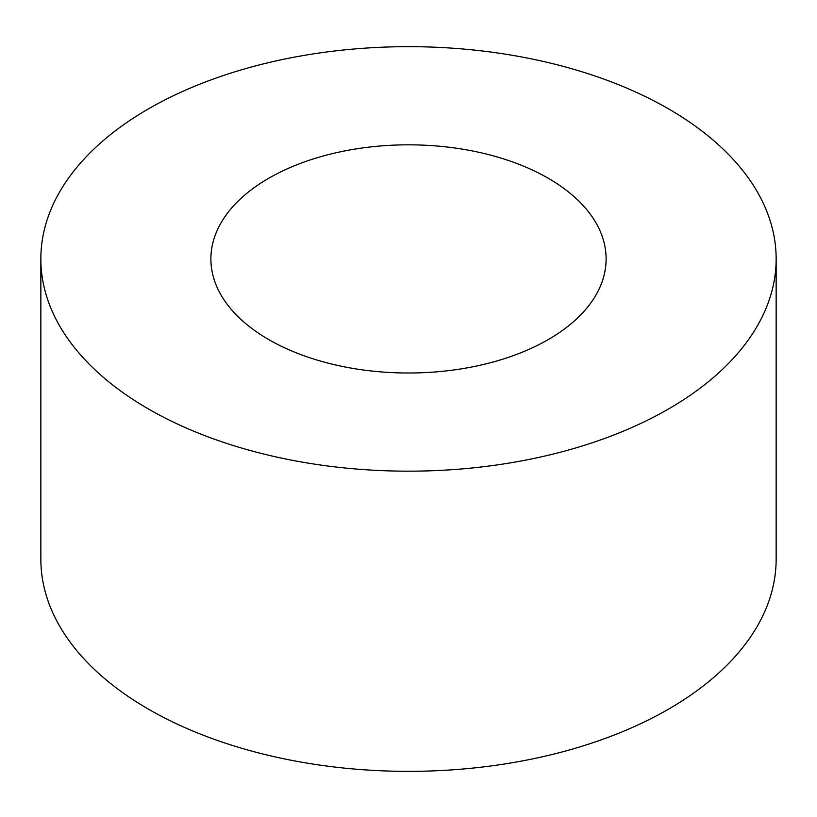 <?xml version="1.0" encoding="UTF-8"?>
<svg xmlns="http://www.w3.org/2000/svg" width="817" height="817" viewBox="0 0 817 817"><rect width="100%" height="100%" fill="white"/><g stroke="black" fill="none" stroke-linecap="round" stroke-linejoin="round"><path stroke-width="1.23" d="M776.15 258.918L776.15 559.104A367.65 212.257 180 0 1 549.198 755.204A367.65 212.257 180 0 1 148.531 709.197A367.65 212.257 180 0 1 40.85 559.104L40.85 258.918A367.65 212.257 180 0 1 408.5 46.661A367.65 212.257 180 0 1 776.15 258.918A367.65 212.257 180 0 1 549.198 455.018A367.65 212.257 180 0 1 148.531 409.011A367.65 212.257 180 0 1 40.85 258.918M268.762 339.596A197.612 114.094 180 0 1 210.888 258.918A197.612 114.094 180 0 1 408.5 144.823A197.612 114.094 180 0 1 606.112 258.918A197.612 114.094 180 0 1 484.124 364.321A197.612 114.094 180 0 1 268.762 339.596"/></g></svg>
